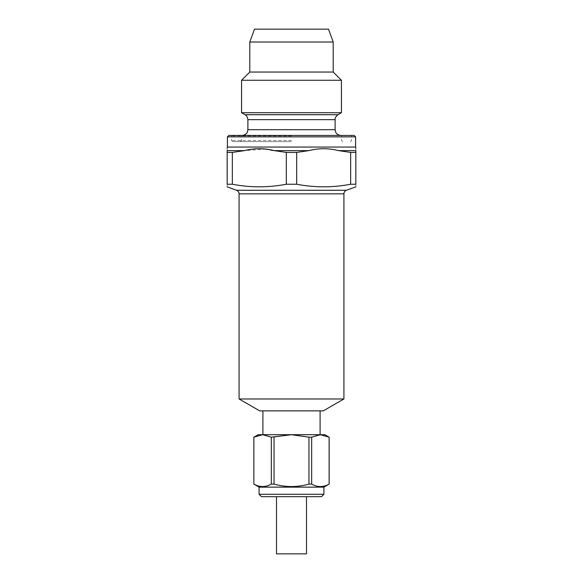<?xml version="1.0" encoding="UTF-8"?>
<svg xmlns="http://www.w3.org/2000/svg" width="583" height="583" viewBox="0 0 583 583"><rect width="100%" height="100%" fill="white"/><g stroke="black" fill="none" stroke-linecap="round" stroke-linejoin="round"><path stroke-width="0.44" stroke-dasharray="2.92 2.19" d="M323.288 410.877L259.712 410.877M324.862 434.707L262.904 434.707L320.096 434.707L291.5 434.707L274.046 437.184L271.335 437.184L262.612 434.707L258.138 434.707M343.919 398.969L239.081 398.969M350.653 184.243L355.834 184.243C355.834 187.69 355.834 187.69 355.834 184.243L355.834 150.633C355.834 148.089 355.834 148.089 355.834 150.633L338.599 150.633L350.653 152.411L350.653 184.243C332.66 187.69 314.674 187.69 296.681 184.243L296.681 152.411L308.735 150.633C318.719 148.089 328.674 148.089 338.599 150.633M350.653 152.411L355.834 152.411M244.401 150.633L232.347 152.411L232.347 184.243L227.166 184.243C227.166 187.69 227.166 187.69 227.166 184.243L227.166 150.633C227.166 148.089 227.166 148.089 227.166 150.633L244.401 150.633L265.505 149.153M266.81 149.408L270.672 150.123M354.165 135.424L228.835 135.424M355.601 136.852L227.399 136.852M291.5 135.424L230.977 135.424L291.5 135.424M232.347 184.243C250.34 187.69 268.326 187.69 286.319 184.243L286.319 152.411L274.265 150.633L308.735 150.633M249.801 72.044L333.199 72.044M241.566 80.272L341.434 80.272M241.566 112.708L341.434 112.708M249.801 42.02L333.199 42.02M254.487 29.15L328.513 29.15M291.5 141.618L232.646 141.618L291.5 141.618M306.512 496.665L276.488 496.665L306.512 496.665M276.488 553.85L306.512 553.85M271.335 484.101C265.491 487.366 259.675 487.366 253.882 484.101L253.882 437.184L262.612 434.707L291.5 434.707L308.954 437.184L308.954 484.101C297.286 487.366 285.655 487.366 274.046 484.101L271.335 484.101L271.335 437.184M321.524 496.665L261.476 496.665M323.908 494.282L259.092 494.282M323.908 487.133L259.092 487.133M329.147 484.101L329.118 484.101C323.274 487.366 317.458 487.366 311.665 484.101L308.954 484.101M274.046 484.101L274.046 437.184M311.665 484.101L311.665 437.184L320.388 434.707L329.118 437.184L329.118 484.101M311.665 437.184L308.954 437.184M286.319 184.243L296.681 184.243M286.319 152.411L296.681 152.411M227.166 152.411L232.347 152.411M239.081 193.855L343.919 193.855M227.399 147.054L355.601 147.054M291.5 135.905L231.451 135.905L291.5 135.905M247.892 119.661L335.108 119.661M335.108 129.703L247.892 129.703M291.5 140.43L231.451 140.43L291.5 140.43M337.965 114.713L245.035 114.713M346.433 190.269L236.567 190.269M240.269 141.618L241.464 140.43L241.464 135.905L241.938 135.424M342.731 141.618L341.536 140.43L341.536 135.905L341.062 135.424M350.354 141.618L351.549 140.43L351.549 135.905L352.023 135.424M232.646 141.618L231.451 140.43L231.451 135.905L230.977 135.424"/><path stroke-width="0.87" d="M239.081 398.969L343.919 398.969L343.919 193.855L239.081 193.855L239.081 398.969L259.712 410.877L323.288 410.877L343.919 398.969M350.653 184.243L355.834 184.243C355.834 187.69 355.834 187.69 355.834 184.243L355.834 150.633C355.834 148.089 355.834 148.089 355.834 150.633L338.599 150.633L350.653 152.411L350.653 184.243C332.66 187.69 314.674 187.69 296.681 184.243L286.319 184.243C268.326 187.69 250.34 187.69 232.347 184.243L227.166 184.243C227.166 187.69 227.166 187.69 227.166 184.243L227.166 150.633C227.166 148.089 227.166 148.089 227.166 150.633L244.401 150.633C254.326 148.089 264.281 148.089 274.265 150.633L286.319 152.411L286.319 184.243M338.599 150.633C328.615 148.089 318.661 148.089 308.735 150.633L274.265 150.633L270.672 150.123M296.681 184.243L296.681 152.411L308.735 150.633M296.681 152.411L286.319 152.411M265.505 149.153L266.81 149.408M228.835 135.424L354.165 135.424L355.601 136.852L227.399 136.852L228.835 135.424M232.347 184.243L232.347 152.411L244.401 150.633M291.5 72.044L249.801 72.044L241.566 80.272L341.434 80.272L333.199 72.044L291.5 72.044M241.566 112.708L245.035 114.713L337.965 114.713L341.434 112.708L241.566 112.708L241.566 80.272M333.199 72.044L333.199 42.02L249.801 42.02L249.801 72.044M333.199 42.02L328.513 29.15L254.487 29.15L249.801 42.02M306.512 496.665L306.512 553.85L276.488 553.85L276.488 496.665M253.853 437.184L258.138 434.707L262.612 434.707L253.853 437.184L253.853 484.101L253.882 437.184M253.882 484.101C259.726 487.366 265.542 487.366 271.335 484.101L271.335 437.184L262.612 434.707L291.5 434.707L271.335 437.184M261.476 496.665L321.524 496.665L323.908 494.282L259.092 494.282L261.476 496.665M271.335 484.101L274.046 484.101L274.046 437.184M274.046 484.101C285.655 487.366 297.286 487.366 308.954 484.101L311.665 484.101C317.509 487.366 323.325 487.366 329.118 484.101L323.908 487.133L259.092 487.133L253.853 484.101M308.954 484.101L308.954 437.184L291.5 434.707L324.862 434.707L329.147 437.184L329.147 484.101M259.092 487.133L259.092 494.282M329.118 484.101L329.118 437.184L320.388 434.707L311.665 437.184L311.665 484.101M308.954 437.184L311.665 437.184M355.834 152.411L350.653 152.411M232.347 152.411L227.166 152.411M355.834 148.381L355.601 147.054L227.399 147.054L227.166 148.381M291.5 119.661L247.892 119.661L247.892 129.703L335.108 129.703L335.108 119.661L291.5 119.661M227.166 186.844L236.567 190.269L346.433 190.269L355.834 186.844M262.904 410.877L262.904 434.707M320.096 410.877L320.096 434.707M355.601 147.054L355.601 136.852M227.399 147.054L227.399 136.852M341.434 112.708L341.434 80.272M323.908 487.133L323.908 494.282M335.108 129.703L335.691 132.224C335.648 132.224 336.653 134.972 340.822 135.424M247.892 129.703L247.309 132.224C247.352 132.224 246.347 134.972 242.178 135.424M245.035 114.713C244.671 114.53 247.374 115.39 247.892 119.661M335.108 119.661C335.138 120.069 334.525 117.3 337.965 114.713M236.567 190.269C238.156 190.94 238.994 192.135 239.081 193.855M346.433 190.269C344.844 190.94 344.006 192.135 343.919 193.855"/></g></svg>

